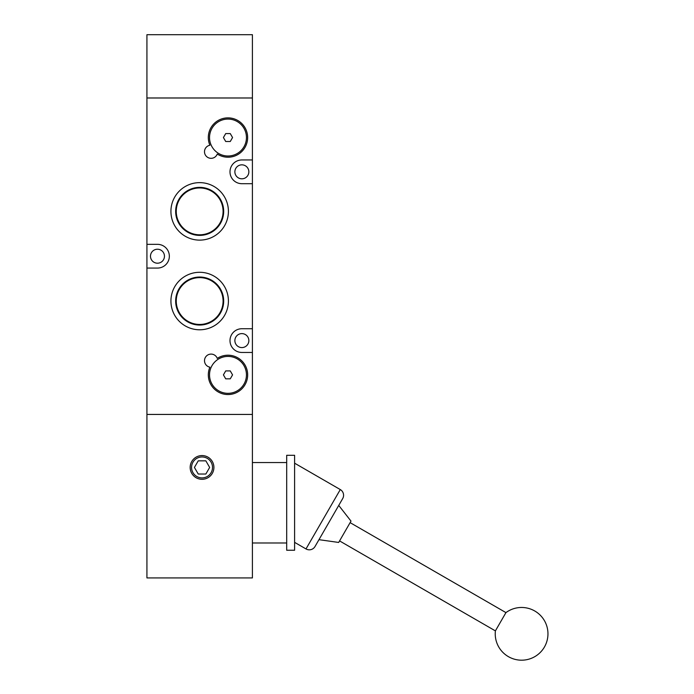 <?xml version="1.0" encoding="UTF-8"?>
<svg xmlns="http://www.w3.org/2000/svg" width="694" height="694" viewBox="0 0 694 694"><rect width="100%" height="100%" fill="white"/><g stroke="black" fill="none" stroke-linecap="round" stroke-linejoin="round"><path stroke-width="1.04" d="M146.928 268.075L146.928 577.92L252.408 577.92L252.408 414.431L146.928 414.431L252.408 414.431L252.408 352.457L241.859 352.457A11.867 11.867 0 0 1 229.992 340.589A11.867 11.867 0 0 1 241.859 328.73L252.408 328.73L252.408 183.693L241.859 183.693A11.867 11.867 0 0 1 229.992 171.826A11.867 11.867 0 0 1 241.859 159.958L252.408 159.958L252.408 97.984L146.928 97.984L252.408 97.984L252.408 34.7L146.928 34.7L146.928 244.34L157.477 244.34A11.867 11.867 0 0 1 169.345 256.207A11.867 11.867 0 0 1 157.477 268.075L146.928 268.075L146.928 244.34M164.461 256.207A6.992 6.992 0 0 0 157.477 249.224A6.992 6.992 0 0 0 150.485 256.207A6.992 6.992 0 0 0 157.477 263.2A6.992 6.992 0 0 0 164.461 256.207M170.924 211.384A28.74 28.74 0 0 1 199.664 182.635A28.74 28.74 0 0 1 228.413 211.384A28.74 28.74 0 0 1 199.664 240.124A28.74 28.74 0 0 1 170.924 211.384M223.676 211.384A24.004 24.004 0 0 0 199.664 187.371A24.004 24.004 0 0 0 175.66 211.384A24.004 24.004 0 0 0 199.664 235.387A24.004 24.004 0 0 0 223.676 211.384M170.924 301.04A28.74 28.74 0 0 1 199.664 272.291A28.74 28.74 0 0 1 228.413 301.04A28.74 28.74 0 0 1 199.664 329.78A28.74 28.74 0 0 1 170.924 301.04M223.676 301.04A24.004 24.004 0 0 0 199.664 277.036A24.004 24.004 0 0 0 175.66 301.04A24.004 24.004 0 0 0 199.664 325.044A24.004 24.004 0 0 0 223.676 301.04M217.265 358.382A19.675 19.675 0 0 1 247.663 374.873A19.675 19.675 0 0 1 227.988 394.548A19.675 19.675 0 0 1 209.892 367.169A6.593 6.593 0 0 1 209.918 354.2A6.593 6.593 0 0 1 217.265 358.382M208.313 137.542A19.675 19.675 0 0 1 227.988 117.867A19.675 19.675 0 0 1 237.365 154.831A19.675 19.675 0 0 1 217.265 154.033A6.593 6.593 0 0 1 204.496 151.734A6.593 6.593 0 0 1 209.892 145.246A19.675 19.675 0 0 1 208.313 137.542M234.876 171.826A6.992 6.992 0 0 1 241.859 164.834A6.992 6.992 0 0 1 248.851 171.826A6.992 6.992 0 0 1 241.859 178.809A6.992 6.992 0 0 1 234.876 171.826M234.876 340.589A6.992 6.992 0 0 1 241.859 333.606A6.992 6.992 0 0 1 248.851 340.589A6.992 6.992 0 0 1 241.859 347.581A6.992 6.992 0 0 1 234.876 340.589M223.086 211.384A23.414 23.414 0 0 0 199.664 187.961A23.414 23.414 0 0 0 176.25 211.384A23.414 23.414 0 0 0 199.664 234.798A23.414 23.414 0 0 0 223.086 211.384M223.086 301.04A23.414 23.414 0 0 0 199.664 277.626A23.414 23.414 0 0 0 176.25 301.04A23.414 23.414 0 0 0 199.664 324.454A23.414 23.414 0 0 0 223.086 301.04M246.448 374.873A18.46 18.46 0 0 1 227.988 393.333A18.46 18.46 0 0 1 209.527 374.873A18.46 18.46 0 0 1 227.988 356.412A18.46 18.46 0 0 1 246.448 374.873M246.448 137.542A18.46 18.46 0 0 1 227.988 156.003A18.46 18.46 0 0 1 209.527 137.542A18.46 18.46 0 0 1 227.988 119.082A18.46 18.46 0 0 1 246.448 137.542M252.408 352.457L252.408 328.73M252.408 183.693L252.408 159.958M225.706 370.917L223.425 374.873L225.706 378.829L230.269 378.829L232.559 374.873L230.269 370.917L225.706 370.917M225.706 133.586L223.425 137.542L225.706 141.498L230.269 141.498L232.559 137.542L230.269 133.586L225.706 133.586M294.603 542.352L306.002 548.937A6.593 6.593 0 0 0 315.015 546.525L342.697 498.57A6.593 6.593 0 0 0 340.286 489.565L294.603 463.184M339.566 540.912L495.395 630.881A26.372 26.372 0 0 0 544.434 647.016A26.372 26.372 0 0 0 505.943 612.611L350.114 522.643M213.908 467.435A11.867 11.867 0 0 0 202.041 455.568A11.867 11.867 0 0 0 190.173 467.435A11.867 11.867 0 0 0 202.041 479.302A11.867 11.867 0 0 0 213.908 467.435M212.511 467.435A10.471 10.471 0 0 1 202.041 477.906A10.471 10.471 0 0 1 191.57 467.435A10.471 10.471 0 0 1 202.041 456.964A10.471 10.471 0 0 1 212.511 467.435M294.603 550.238L294.603 455.299L286.691 455.299L286.691 550.238L294.603 550.238M338.741 505.423L350.999 521.107L338.681 542.448L318.962 539.672M198.232 460.842L194.424 467.435L198.232 474.028L205.849 474.028L209.657 467.435L205.849 460.842L198.232 460.842M495.395 630.881L505.943 612.611M306.002 548.937L340.286 489.565M286.691 542.986L252.408 542.986M286.691 462.551L252.408 462.551"/></g></svg>
